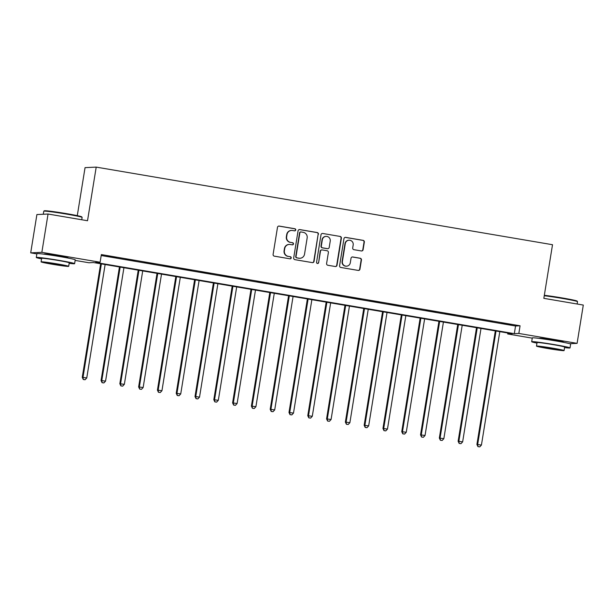 <?xml version="1.0" encoding="UTF-8"?>
<svg xmlns="http://www.w3.org/2000/svg" width="614" height="614" viewBox="0 0 614 614"><rect width="100%" height="100%" fill="white"/><g stroke="black" fill="none" stroke-linecap="round" stroke-linejoin="round"><path stroke-width="0.92" d="M295.748 229.974A1.067 1.044 87.3 0 0 294.889 228.746L279.209 226.082A1.527 1.497 87.3 0 0 277.49 227.333L273.1 254.403A1.527 1.497 87.3 0 0 274.335 256.153L290.015 258.824A1.067 1.044 87.3 0 0 291.22 257.949A1.067 1.044 87.3 0 0 290.353 256.721L288.327 256.376A4.881 4.789 87.3 0 1 284.382 250.758L284.75 248.501A4.881 4.789 87.3 0 1 290.253 244.495L292.279 244.84A1.067 1.044 87.3 0 0 293.484 243.958A1.067 1.044 87.3 0 0 292.617 242.73L290.591 242.384A4.881 4.789 87.3 0 1 286.646 236.774L287.014 234.517A4.881 4.789 87.3 0 1 292.517 230.503L294.543 230.849A1.067 1.044 87.3 0 0 295.748 229.974M294.613 230.864A1.067 1.044 87.3 0 0 294.582 228.761L278.902 226.09A1.527 1.497 87.3 0 0 278.741 226.075M290.084 258.832A1.067 1.044 87.3 0 0 290.054 256.729L288.327 256.376M292.348 244.848A1.067 1.044 87.3 0 0 292.318 242.745L290.591 242.384M540.12 338.514A12.119 0.491 9.2 0 1 539.637 338.291A12.119 0.491 9.2 0 1 553.951 340.118A12.119 0.491 9.2 0 1 563.56 342.167A12.119 0.491 9.2 0 1 563.03 342.228M44.722 254.265A12.119 0.491 9.2 0 1 44.239 254.042A12.119 0.491 9.2 0 1 58.545 255.869A12.119 0.491 9.2 0 1 68.154 257.918A12.119 0.491 9.2 0 1 67.624 257.972M361.385 250.949A1.527 1.497 87.3 0 0 363.104 249.698L364.34 242.1A1.527 1.497 87.3 0 0 363.104 240.35L345.69 237.388A1.527 1.497 87.3 0 0 343.97 238.639L339.588 265.708A1.527 1.497 87.3 0 0 340.816 267.466L358.231 270.421A1.527 1.497 87.3 0 0 359.95 269.17L361.439 259.998A1.527 1.497 87.3 0 0 360.203 258.241L352.751 256.974A1.527 1.497 87.3 0 0 351.031 258.225L350.295 262.777A4.075 3.999 87.3 0 1 346.542 266.184A4.075 3.999 87.3 0 1 342.405 261.434L345.291 243.612A4.075 3.999 87.3 0 1 349.044 240.212A4.075 3.999 87.3 0 1 353.18 244.955L352.705 247.926A1.527 1.497 87.3 0 0 353.933 249.683L361.385 250.949M36.863 253.904L30.7 252.853L36.901 214.547L48.053 214.025L87.518 220.741L96.206 167.115L552.516 244.717L543.835 298.343L583.3 305.058L577.099 343.356L569.723 343.702M48.053 214.025L41.852 252.331L100.113 262.239L95.592 262.454L514.317 333.663L518.838 333.448L577.099 343.356M101.195 255.531L515.553 326.003L520.073 325.788L101.356 254.58L100.113 262.239M520.073 325.788L518.838 333.448M318.436 234.295A1.527 1.497 87.3 0 0 317.208 232.545L299.793 229.582A1.527 1.497 87.3 0 0 298.074 230.833L293.692 257.903A1.527 1.497 87.3 0 0 294.92 259.661L312.334 262.615A1.527 1.497 87.3 0 0 314.053 261.364L318.136 234.31A1.527 1.497 87.3 0 0 316.908 232.552L299.494 229.598A1.527 1.497 87.3 0 0 299.325 229.575M322.741 233.481L340.156 236.444A1.527 1.497 87.3 0 1 341.392 238.201L337.002 265.271A1.527 1.497 87.3 0 1 335.282 266.522L327.83 265.256A1.527 1.497 87.3 0 1 326.602 263.498L328.375 252.523A1.527 1.497 87.3 0 0 327.147 250.765L322.204 249.929A1.527 1.497 87.3 0 0 320.485 251.18L318.628 262.608A1.067 1.044 87.3 0 1 317.645 263.498A1.067 1.044 87.3 0 1 316.563 262.255L321.022 234.732A1.527 1.497 87.3 0 1 322.741 233.481L340.156 236.444M106.682 255.961L116.46 257.458L106.682 255.961M125.479 259.154L135.257 260.651L125.479 259.154M144.275 262.355L154.045 263.851L144.275 262.355M163.063 265.547L172.841 267.044L163.063 265.547M181.859 268.74L191.637 270.244L181.859 268.74M200.655 271.941L210.425 273.437L200.655 271.941M219.444 275.133L229.222 276.638L219.444 275.133M238.24 278.334L248.018 279.831L238.24 278.334M257.036 281.527L266.806 283.031L257.036 281.527M275.832 284.727L285.602 286.224L275.832 284.727M294.62 287.92L304.398 289.417L294.62 287.92M313.416 291.12L323.187 292.617L313.416 291.12M332.212 294.313L341.983 295.81L332.212 294.313M351.001 297.506L360.779 299.01L351.001 297.506M369.797 300.707L379.575 302.203L369.797 300.707M388.593 303.899L398.363 305.404L388.593 303.899M407.381 307.1L417.159 308.596L407.381 307.1M426.177 310.293L435.955 311.789L426.177 310.293M444.973 313.493L454.744 314.99L444.973 313.493M463.762 316.686L473.54 318.182L463.762 316.686M482.558 319.879L492.336 321.383L482.558 319.879M501.354 323.079L511.124 324.576L501.354 323.079M96.206 167.115L85.054 167.637L77.28 215.644M30.7 252.853L41.852 252.331M532.269 338.153L507.686 333.97L512.206 333.763L93.481 262.546L88.961 262.761L75.146 260.413M507.839 333.018L507.686 333.97M515.553 326.003L514.317 333.663M291.512 230.442L291.205 230.457A4.881 4.789 87.3 0 0 286.715 234.533L287.014 234.517M290.292 242.4A4.881 4.789 87.3 0 1 286.347 236.781L286.715 234.533M289.24 244.433L288.941 244.441A4.881 4.789 87.3 0 0 284.451 248.517L284.75 248.501M288.027 256.383A4.881 4.789 87.3 0 1 284.082 250.773L284.451 248.517M312.503 262.638A1.527 1.497 87.3 0 0 313.754 261.38L318.136 234.31M301.075 231.962A1.067 1.044 87.3 0 0 299.87 232.836L296.025 256.598A1.067 1.044 87.3 0 0 296.884 257.826L299.026 258.195A4.881 4.789 87.3 0 0 304.529 254.181L307.161 237.94A4.881 4.789 87.3 0 0 303.216 232.322L301.075 231.962M300.852 231.946L300.553 231.962A1.067 1.044 87.3 0 0 299.571 232.852L299.87 232.836M300.031 258.256L299.732 258.264A4.881 4.789 87.3 0 1 298.726 258.202L296.585 257.842A1.067 1.044 87.3 0 1 295.725 256.614L299.571 232.852M335.451 266.537A1.527 1.497 87.3 0 0 336.702 265.286L341.085 238.217A1.527 1.497 87.3 0 0 339.857 236.459M321.889 249.906L321.582 249.921A1.527 1.497 87.3 0 0 320.178 251.195L318.628 262.608M317.499 263.49A1.067 1.044 87.3 0 0 318.328 262.623M330.225 241.133A4.075 3.999 87.3 0 0 326.088 236.382A4.075 3.999 87.3 0 0 322.327 239.79L321.314 246.068A1.527 1.497 87.3 0 0 322.542 247.818L327.485 248.662A1.527 1.497 87.3 0 0 329.204 247.411L330.225 241.133M326.088 236.382L325.781 236.398A4.075 3.999 87.3 0 0 322.028 239.798L322.327 239.79M327.799 248.678L327.5 248.693A1.527 1.497 87.3 0 1 327.185 248.678L322.243 247.833A1.527 1.497 87.3 0 1 321.007 246.076L322.028 239.798M349.044 240.212L348.744 240.227A4.075 3.999 87.3 0 0 344.984 243.628L345.291 243.612M346.542 266.184L346.235 266.192A4.075 3.999 87.3 0 1 342.098 261.449L344.984 243.628M358.399 270.444A1.527 1.497 87.3 0 0 359.651 269.185L361.139 260.014A1.527 1.497 87.3 0 0 359.904 258.256L352.451 256.99A1.527 1.497 87.3 0 0 352.29 256.974M361.554 250.965A1.527 1.497 87.3 0 0 362.805 249.714L364.033 242.116A1.527 1.497 87.3 0 0 362.805 240.358L345.39 237.403A1.527 1.497 87.3 0 0 345.221 237.38M100.65 263.767L82.253 377.334L86.766 377.94L105.132 264.534M101.371 263.89L83.005 377.303L83.281 379.506L85.085 379.751L83.588 379.498M86.766 377.94L85.085 379.751M83.281 379.506L82.253 377.334M119.438 266.967L101.049 380.534L105.562 381.133L123.928 267.727M120.167 267.09L101.801 380.496L102.078 382.706L103.881 382.944L102.377 382.691M105.562 381.133L103.881 382.944M102.078 382.706L101.049 380.534M138.234 270.16L119.837 383.727L124.35 384.333L142.717 270.92M138.964 270.283L120.59 383.696L120.874 385.899L122.677 386.145L121.173 385.884M124.35 384.333L122.677 386.145M120.874 385.899L119.837 383.727M157.03 273.353L138.634 386.927L143.146 387.526L161.513 274.12M157.752 273.483L139.386 386.889L139.662 389.099L141.466 389.337L139.969 389.084M143.146 387.526L141.466 389.337M139.662 389.099L138.634 386.927M175.819 276.553L157.43 390.12L161.942 390.727L180.309 277.313M176.548 276.676L158.182 390.082L158.458 392.292L160.262 392.538L158.757 392.277M161.942 390.727L160.262 392.538M158.458 392.292L157.43 390.12M43.801 211.17L44.331 210.786A18.95 0.775 9.2 0 1 66.696 213.672A18.95 0.775 9.2 0 1 81.716 216.842L82.099 217.379A19.418 0.791 -170.8 0 0 66.711 214.132A19.418 0.791 -170.8 0 0 43.801 211.17A19.418 0.791 -170.8 0 0 43.778 211.201L43.287 214.255M69.167 263.352A19.418 0.791 -170.8 0 0 74.616 263.682A19.418 0.791 -170.8 0 0 59.22 260.397A19.418 0.791 -170.8 0 0 36.287 257.473A19.418 0.791 -170.8 0 0 41.568 258.885M74.616 263.682L75.238 259.852A19.418 0.791 -170.8 0 0 59.842 256.568A19.418 0.791 -170.8 0 0 36.909 253.643L36.287 257.473M41.084 261.863L41.652 258.341A13.984 0.568 9.2 0 1 58.169 260.451A13.984 0.568 9.2 0 1 69.252 262.815L68.684 266.338A13.984 0.568 -170.8 0 0 57.593 263.974A13.984 0.568 -170.8 0 0 41.084 261.863A13.984 0.568 -170.8 0 0 52.167 264.227A13.984 0.568 -170.8 0 0 68.684 266.338M53.134 264.181L63.772 265.54L49.266 262.907L45.989 262.662L53.134 264.181M81.731 219.758L82.115 217.41A19.418 0.791 -170.8 0 0 82.099 217.379M544.326 295.303A18.95 0.775 9.2 0 1 562.102 297.928A18.95 0.775 9.2 0 1 577.122 301.09L577.505 301.627A19.418 0.791 -170.8 0 0 562.117 298.381A19.418 0.791 -170.8 0 0 544.257 295.733M564.565 347.601A19.418 0.791 -170.8 0 0 570.022 347.931A19.418 0.791 -170.8 0 0 554.619 344.654A19.418 0.791 -170.8 0 0 531.686 341.722A19.418 0.791 -170.8 0 0 536.966 343.134M570.022 347.931L570.644 344.101A19.418 0.791 -170.8 0 0 555.24 340.824A19.418 0.791 -170.8 0 0 532.307 337.892L531.686 341.722M536.482 346.112L537.058 342.589A13.984 0.568 9.2 0 1 553.567 344.7A13.984 0.568 9.2 0 1 564.657 347.063L564.082 350.586A13.984 0.568 -170.8 0 0 552.999 348.222A13.984 0.568 -170.8 0 0 536.482 346.112A13.984 0.568 -170.8 0 0 547.573 348.476A13.984 0.568 -170.8 0 0 564.082 350.586M548.54 348.43L559.177 349.788L544.672 347.156L541.387 346.91L548.54 348.43M577.137 304.007L577.513 301.658A19.418 0.791 -170.8 0 0 577.505 301.627M194.615 279.746L176.218 393.313L180.731 393.919L199.105 280.514M195.344 279.869L176.978 393.282L177.254 395.493L179.058 395.731L177.553 395.477M180.731 393.919L179.058 395.731M177.254 395.493L176.218 393.313M213.411 282.947L195.014 396.514L199.527 397.12L217.893 283.706M214.132 283.069L195.766 396.475L196.043 398.686L197.854 398.923L196.35 398.67M199.527 397.12L197.854 398.923M196.043 398.686L195.014 396.514M232.199 286.139L213.81 399.706L218.323 400.313L236.689 286.907M232.929 286.262L214.562 399.676L214.839 401.878L216.642 402.124L215.138 401.871M218.323 400.313L216.642 402.124M214.839 401.878L213.81 399.706M250.996 289.34L232.599 402.907L237.111 403.505L255.485 290.1M251.725 289.463L233.358 402.868L233.635 405.079L235.438 405.317L233.934 405.063M237.111 403.505L235.438 405.317M233.635 405.079L232.599 402.907M269.792 292.533L251.395 406.1L255.908 406.706L274.274 293.292M270.521 292.655L252.147 406.069L252.423 408.272L254.234 408.517L252.73 408.256M255.908 406.706L254.234 408.517M252.423 408.272L251.395 406.1M288.58 295.725L270.191 409.3L274.704 409.899L293.07 296.493M289.309 295.856L270.943 409.262L271.219 411.472L273.023 411.71L271.518 411.457M274.704 409.899L273.023 411.71M271.219 411.472L270.191 409.3M307.376 298.926L288.987 412.493L293.492 413.099L311.866 299.686M308.105 299.049L289.739 412.454L290.015 414.665L291.819 414.911L290.315 414.65M293.492 413.099L291.819 414.911M290.015 414.665L288.987 412.493M326.172 302.119L307.775 415.686L312.288 416.292L330.654 302.886M326.901 302.241L308.527 415.655L308.811 417.865L310.615 418.103L309.111 417.85M312.288 416.292L310.615 418.103M308.811 417.865L307.775 415.686M344.968 305.319L326.571 418.886L331.084 419.492L349.45 306.079M345.69 305.442L327.323 418.848L327.6 421.058L329.403 421.296L327.907 421.043M331.084 419.492L329.403 421.296M327.6 421.058L326.571 418.886M363.757 308.512L345.367 422.079L349.88 422.685L368.246 309.279M364.486 308.635L346.119 422.048L346.396 424.251L348.199 424.497L346.695 424.243M349.88 422.685L348.199 424.497M346.396 424.251L345.367 422.079M382.553 311.712L364.156 425.279L368.669 425.878L387.035 312.472M383.282 311.835L364.908 425.241L365.192 427.451L366.995 427.689L365.491 427.436M368.669 425.878L366.995 427.689M365.192 427.451L364.156 425.279M401.349 314.905L382.952 428.472L387.465 429.079L405.831 315.673M402.07 315.028L383.704 428.442L383.98 430.644L385.792 430.89L384.287 430.629M387.465 429.079L385.792 430.89M383.98 430.644L382.952 428.472M420.137 318.106L401.748 431.673L406.261 432.271L424.627 318.866M420.866 318.229L402.5 431.634L402.776 433.845L404.58 434.083L403.076 433.829M406.261 432.271L404.58 434.083M402.776 433.845L401.748 431.673M438.933 321.299L420.536 434.865L425.049 435.472L443.423 322.058M439.662 321.421L421.296 434.827L421.572 437.038L423.376 437.283L421.872 437.022M425.049 435.472L423.376 437.283M421.572 437.038L420.536 434.865M457.729 324.491L439.332 438.066L443.845 438.665L462.212 325.259M458.458 324.622L440.084 438.028L440.361 440.238L442.172 440.476L440.668 440.223M443.845 438.665L442.172 440.476M440.361 440.238L439.332 438.066M476.518 327.692L458.128 441.259L462.641 441.865L481.008 328.452M477.247 327.815L458.881 441.22L459.157 443.431L460.96 443.676L459.456 443.415M462.641 441.865L460.96 443.676M459.157 443.431L458.128 441.259M495.314 330.885L476.917 444.452L481.43 445.058L499.804 331.652M496.043 331.007L477.677 444.421L477.953 446.624L479.757 446.869L478.252 446.616M481.43 445.058L479.757 446.869M477.953 446.624L476.917 444.452"/></g></svg>
